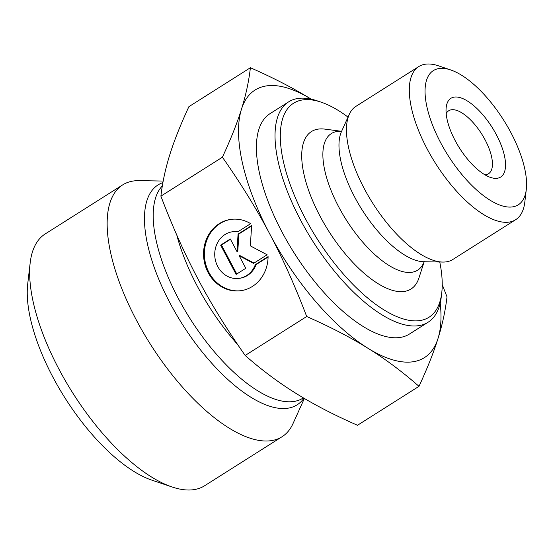 <?xml version="1.0" encoding="UTF-8"?>
<svg xmlns="http://www.w3.org/2000/svg" width="554" height="554" viewBox="0 0 554 554"><rect width="100%" height="100%" fill="white"/><g stroke="black" fill="none" stroke-linecap="round" stroke-linejoin="round"><path stroke-width="0.83" d="M446.171 113.639A37.256 15.45 -122.3 0 1 448.712 110.758A37.256 15.45 -122.3 0 1 481.689 133.971A37.256 15.45 -122.3 0 1 488.566 173.714A37.256 15.45 -122.3 0 1 484.882 174.773M455.18 140.619A46.571 19.314 57.7 0 0 490.539 177.432A46.571 19.314 57.7 0 0 492.118 127.372A46.571 19.314 57.7 0 0 446.192 107.386A46.571 19.314 57.7 0 0 455.18 140.619M440.631 142.676A79.43 32.935 -122.3 0 1 450.665 69.936A79.43 32.935 -122.3 0 1 503.628 120.086A79.43 32.935 -122.3 0 1 526.3 189.406A79.43 32.935 -122.3 0 1 493.199 202.016A79.43 32.935 -122.3 0 1 440.631 142.676M268.094 256.613A36.003 32.201 82 0 1 240.817 290.712A36.003 32.201 82 0 1 203.934 259.521A36.003 32.201 82 0 1 230.824 219.398A36.003 32.201 82 0 1 250.664 223.664L237.874 231.766A23.524 21.038 -98 0 0 232.555 231.752A23.524 21.038 -98 0 0 214.987 257.977A23.524 21.038 -98 0 0 239.086 278.35A23.524 21.038 -98 0 0 255.304 264.708L268.094 256.613M231.233 219.342A36.003 32.201 -98 0 0 204.758 259.411A36.003 32.201 -98 0 0 241.232 290.649M268.088 257.021L256.128 264.597A23.524 21.038 82 0 1 239.91 278.24L239.086 278.35M255.304 264.708L256.128 264.597M232.555 231.752L233.379 231.641A23.524 21.038 82 0 1 238.165 231.579M245.81 268.274L236.122 274.41L220.624 245.124L230.312 238.989L236.953 251.537L238.068 234.086L251.634 225.499L250.332 245.865L267.125 254.778L253.559 263.372L239.169 255.733L245.81 268.274M239.169 255.733L239.993 255.616L254.037 263.067M251.606 225.921L238.892 233.968L237.777 251.426L236.953 251.537M238.068 234.086L238.892 233.968M230.471 239.293L221.448 245.013L236.787 273.995M220.624 245.124L221.448 245.013M450.665 69.936L438.533 65.843A90.607 37.575 57.7 0 0 418.741 66.591A90.607 37.575 57.7 0 0 427.065 148.77A90.607 37.575 57.7 0 0 427.086 148.818A90.607 37.575 57.7 0 0 515.67 219.696A90.607 37.575 57.7 0 0 524.811 202.127L526.3 189.406M418.741 66.591L355.91 106.368A90.607 37.575 57.7 0 0 349.269 114.353A90.607 37.575 57.7 0 0 364.234 188.547A90.607 37.575 57.7 0 0 442.778 262.063A90.607 37.575 57.7 0 0 452.84 259.473L515.67 219.696M367.891 348.231C350.585 337.428 330.184 326.853 306.694 316.514C295.026 285.899 282.678 258.309 269.639 233.753A158.333 65.663 57.7 0 0 367.891 348.231A158.333 65.663 57.7 0 0 438.041 338.397C433.754 352.199 427.404 368.175 418.997 386.332C402.308 371.692 385.272 358.992 367.891 348.231M222.403 157.211C230.81 139.054 237.16 123.078 241.447 109.277A158.333 65.663 57.7 0 0 269.597 233.67C256.613 209.045 240.879 183.561 222.403 157.211L160.889 196.158C172.564 226.808 184.932 254.424 197.986 279.008C210.97 303.634 226.704 329.118 245.18 355.46C261.869 370.107 278.904 382.807 296.286 393.569C313.592 404.372 333.993 414.946 357.482 425.278L418.997 386.332M311.092 99.131A158.333 65.663 57.7 0 0 241.447 109.277C245.81 95.433 248.794 81.583 250.401 67.727C273.891 78.066 294.292 88.64 311.597 99.443M442.224 284.604L447.002 296.847C445.388 310.704 442.404 324.554 438.041 338.397A158.333 65.663 57.7 0 0 440.215 303.08M306.694 316.514L245.18 355.46M321.147 102.171L317.103 100.807A130.391 54.07 57.7 0 0 288.613 101.881L269.999 113.667A130.391 54.07 57.7 0 0 282.007 232.001A130.391 54.07 57.7 0 0 409.496 334.007L428.11 322.22A130.391 54.07 57.7 0 0 441.268 296.93L441.767 292.692A126.665 52.526 -122.3 0 1 388.97 312.802A126.665 52.526 -122.3 0 1 305.143 218.165A126.665 52.526 -122.3 0 1 321.147 102.171A126.665 52.526 -122.3 0 1 348.023 117.102M439.765 262.007A126.665 52.526 -122.3 0 1 441.767 292.692M288.613 101.881A130.391 54.07 57.7 0 0 300.628 220.215A130.391 54.07 57.7 0 0 428.11 322.22M341.423 131.284L324.783 129.11A93.134 38.621 57.7 0 0 319.963 216.018A93.134 38.621 57.7 0 0 418.969 277.879L424.122 261.91M250.401 67.727L188.886 106.673C180.479 124.837 174.129 140.813 169.843 154.608C165.48 168.458 162.495 182.301 160.889 196.158M163.188 181.054L139.213 180.639A149.019 61.799 57.7 0 0 122.669 184.898A149.019 61.799 57.7 0 0 150.162 343.861A149.019 61.799 57.7 0 0 282.09 436.711A149.019 61.799 57.7 0 0 293.018 423.581L304.375 398.458M282.09 436.711L204.634 485.747A149.019 61.799 -122.3 0 1 172.086 486.98A149.019 61.799 -122.3 0 1 72.713 392.897A149.019 61.799 -122.3 0 1 30.179 262.831A149.019 61.799 -122.3 0 1 45.213 233.933L122.669 184.898M30.179 262.831L27.7 284.022A130.391 54.07 57.7 0 0 64.915 397.827A130.391 54.07 57.7 0 0 151.865 480.152L172.086 486.98M349.269 114.353L341.451 131.637A79.797 33.095 57.7 0 0 354.629 196.989A79.797 33.095 57.7 0 0 423.81 261.737L442.778 262.063M341.354 131.319A80.787 33.503 57.7 0 0 338.695 206.857A80.787 33.503 57.7 0 0 424.059 261.959M162.904 182.598A130.093 53.946 57.7 0 0 184.524 327.629A130.093 53.946 57.7 0 0 303.945 398.201M303.391 397.876L302.996 398.125A127.6 52.914 -122.3 0 1 193.533 324.014A127.6 52.914 -122.3 0 1 162.336 185.902M176.802 235.069A127.6 52.914 57.7 0 0 237.694 344.595M423.831 262.16L424.579 261.682M341.077 131.443L341.825 130.966"/></g></svg>
